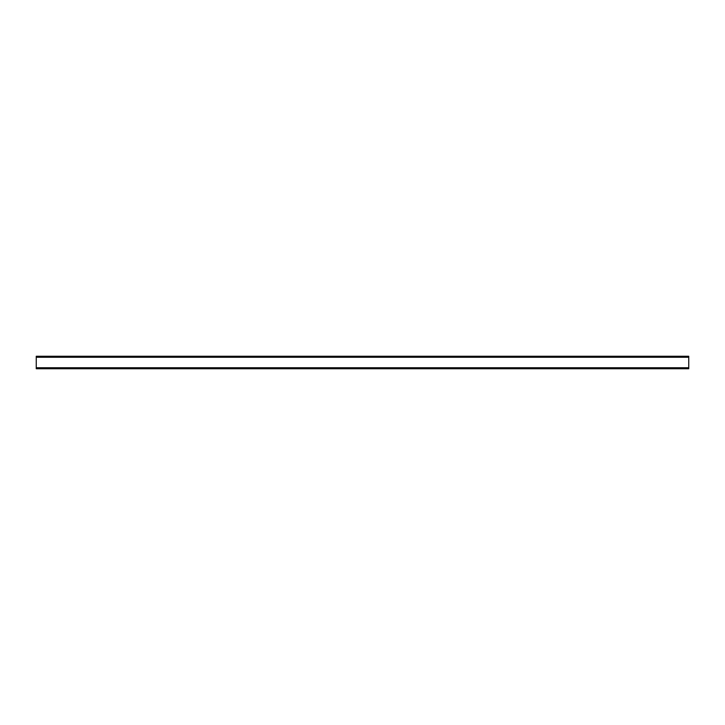 <?xml version="1.0" encoding="UTF-8"?>
<svg xmlns="http://www.w3.org/2000/svg" width="725" height="725" viewBox="0 0 725 725"><rect width="100%" height="100%" fill="white"/><g stroke="black" fill="none" stroke-linecap="round" stroke-linejoin="round"><path stroke-width="1.09" d="M36.25 357.262L688.75 357.262L688.75 356.256L36.25 356.256L36.25 368.744L688.75 368.744L688.75 367.738L36.25 367.738M688.75 357.262L688.75 367.738"/></g></svg>
